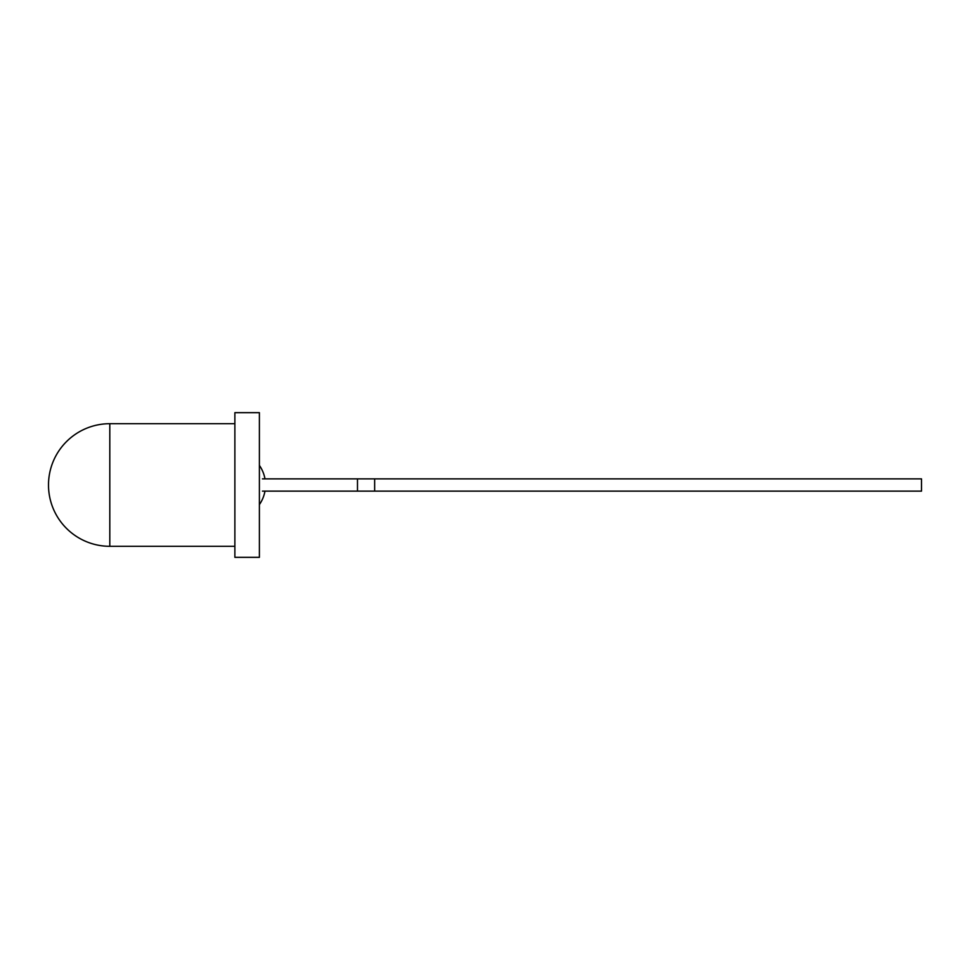 <?xml version="1.0" encoding="UTF-8"?>
<svg xmlns="http://www.w3.org/2000/svg" width="970" height="970" viewBox="0 0 970 970"><rect width="100%" height="100%" fill="white"/><g stroke="black" fill="none" stroke-linecap="round" stroke-linejoin="round"><path stroke-width="1.45" d="M234.873 412.662L234.873 557.338L259.39 557.338L259.39 412.662L234.873 412.662M374.65 478.865L374.65 491.135L921.5 491.135L921.5 478.865L357.481 478.865L357.481 491.135L374.65 491.135M262.458 491.135L357.481 491.135M262.458 478.865L357.481 478.865M234.873 423.696L109.804 423.696L109.804 546.304L234.873 546.304M259.39 504.618A34.459 34.459 0 0 0 264.98 491.135M264.98 478.865A34.459 34.459 0 0 0 259.39 465.382M109.804 423.696A61.304 61.304 0 0 0 48.5 485A61.304 61.304 0 0 0 109.804 546.304"/></g></svg>
